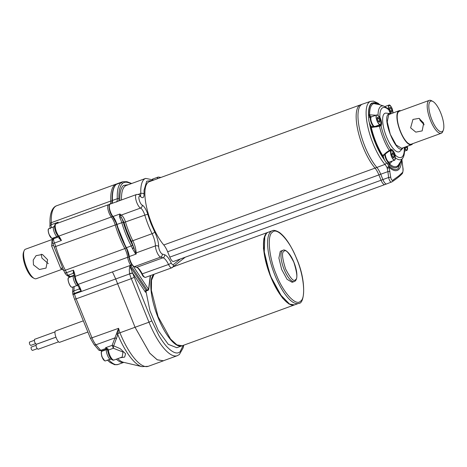 <?xml version="1.0" encoding="UTF-8"?>
<svg xmlns="http://www.w3.org/2000/svg" width="467" height="467" viewBox="0 0 467 467"><rect width="100%" height="100%" fill="white"/><g stroke="black" fill="none" stroke-linecap="round" stroke-linejoin="round"><path stroke-width="0.7" d="M31.254 347.08L31.131 347.127C30.956 348.721 31.4 349.818 32.462 350.413L37.162 348.715M29.573 342.066L29.45 342.107C29.281 343.7 29.725 344.798 30.787 345.393L35.486 343.7M36.35 344.331L36.169 344.395C35.912 346.748 36.566 348.364 38.136 349.246L58.632 341.809M34.675 339.311L34.494 339.375C34.237 341.727 34.891 343.344 36.461 344.232L55.894 337.174M293.831 262.209C297.21 273.043 297.748 278.881 295.448 279.721C293.79 282.097 290.486 278.478 285.547 268.864C282.167 258.035 281.63 252.198 283.93 251.357C285.588 248.975 288.892 252.594 293.831 262.209M83.336 320.835L55.52 330.992C53.285 332.335 58.083 344.144 60.039 342.118M280.801 251.106L280.264 251.409L278.892 258.058L281.665 269.441L287.071 279.324L292.149 282.307L294.292 281.525A16.602 5.458 -110 0 1 284.146 269.517A16.602 5.458 -110 0 1 282.407 250.633A16.602 5.458 -110 0 1 282.944 250.33L280.801 251.106M300.474 301.192C296.02 306.656 282.973 292.336 276.4 274.8C268.986 257.907 266.867 234.843 272.471 232.222C276.925 226.758 289.978 241.077 296.551 258.613C303.959 275.507 306.078 298.571 300.474 301.192M101.421 351.838L101.397 351.89C101.438 355.043 101.701 356.811 102.185 357.208L104.666 360.763M289.47 303.976L279.657 293.906L270.825 276.954M68.503 277.83C67.657 279.844 68.322 282.617 70.482 286.16L71.509 287.088M48.632 228.888C47.967 230.143 48.148 232.046 49.158 234.586L51.633 238.147M107.147 349.03L106.861 349.17C104.859 350.402 109.155 360.979 110.924 359.181M122.179 357.051L122.996 352.042L113.347 348.254L108.332 350.092A7.244 2.382 70 0 0 109.622 354.768A7.244 2.382 70 0 0 114.047 360.01L122.156 357.057M294.479 304.898L288.974 303.994L282.506 298.016L269.932 275.016L263.47 248.537L263.843 238.672L266.663 233.062L268.07 232.297M74.2 275.273L73.704 275.495C71.69 276.697 76.004 287.328 77.767 285.506M164.08 360.501L163.374 360.822L157.216 359.818L149.784 353.21L135.045 327.285L149.779 353.163L157.204 359.759L163.351 360.769L177.279 355.702A46.297 15.23 70 0 1 148.985 322.207L135.056 327.274L115.705 278.98L74.457 293.988A9.655 3.176 70 0 0 74.276 293.41L81.24 290.877L79.238 288.98A0.601 0.461 -177.9 0 0 79.559 288.647A0.601 0.461 4.1 0 1 79.244 288.945L79.302 288.057M54.575 226.244L53.828 226.548C51.814 227.756 56.133 238.386 57.89 236.559M183.233 345.376L180.011 351.849C177.005 354.395 172.615 352.678 166.847 346.712C164.384 344.115 160.975 339.223 158.698 335.201L151.781 320.905L129.832 266.213L131.017 265.781L147.187 290.106L148.156 290.264L146.358 290.929L145.576 291.963L145.599 291.606M130.194 261.473L127.135 250.154L125.973 247.633A45.27 14.891 -110 0 1 116.645 224.674L115.699 221.983M117.089 201.575A1.208 1.097 -151 0 0 116.843 201.633L116.697 202.013M119.885 200.553L119.879 200.191C119.628 192.655 120.836 187.746 123.516 185.463L128.396 184.693M52.111 239.524L25.463 249.215A15.691 5.16 70 0 0 24.109 250.756A15.691 5.16 70 0 0 26.607 267.358A15.691 5.16 70 0 0 34.173 278.402A15.691 5.16 70 0 0 36.198 278.711L62.058 269.301M47.605 259.716L42.439 254.462L36.07 255.659L33.221 260.026L33.461 264.865L39.403 269.494L46.046 268.081L47.605 259.716M48.288 263.633L41.913 258.076L41.23 254.165M34.173 278.402L32.842 277.684A14.489 4.763 -110 0 1 25.86 267.486A14.489 4.763 -110 0 1 23.56 252.162L24.109 250.756M114.047 360.01C112.401 360.728 110.661 359.047 108.829 354.961L107.679 350.77A1.208 0.636 172.4 0 1 108.332 350.092A2.417 0.794 70 0 0 108.058 348.96L105.513 347.757L107.363 349.252M101.864 350.851A3.619 1.191 -110 0 1 101.748 350.915L107.089 348.972A3.619 1.191 -110 0 1 106.062 348.394L105.513 347.757L112.127 345.352L113.674 345.849L113.347 348.254L112.127 345.352L118.577 328.313L117.812 334.629L113.674 345.849L120.241 348.691L125.57 353.735L124.666 357.08L120.2 357.769M79.501 288.367L81.24 290.877A9.655 3.176 70 0 0 78.182 284.368A1.208 0.706 145.5 0 1 77.224 284.245L79.565 288.588M150.228 275.658L148.588 289.347L146.113 290.492A1.208 0.397 70 0 0 146.393 290.801L145.576 291.963M57.102 223.395L58.13 222.204L57.383 223.296M116.645 224.674L116.966 224.452A9.655 3.176 70 0 0 116.067 221.918A9.655 3.176 70 0 0 112.996 216.519A7.244 2.382 70 0 1 109.669 209.234A7.244 2.382 70 0 1 110.165 204.091L136.411 194.541A7.244 2.382 70 0 0 136.282 201.067A7.244 2.382 70 0 0 140.538 208.066A7.244 2.382 -110 0 1 144.811 215.129L124.018 222.473L121.216 217.161A1.208 0.397 153 0 1 119.937 218.071A9.655 3.176 -110 0 1 121.782 222.695L123.294 222.362A44.669 14.693 70 0 0 127.427 234.06A44.669 14.693 70 0 0 132.494 245.017A1.208 0.432 -27.7 0 1 131.233 245.963A45.877 15.09 -110 0 1 126.032 234.714A45.877 15.09 -110 0 1 121.782 222.695L116.966 224.452A45.877 15.09 70 0 0 126.411 247.72L125.973 247.633M123.294 222.362A10.864 3.573 70 0 0 121.216 217.161L119.961 213.979L119.412 216.186L119.937 218.071M158.681 246.582A14.489 4.763 70 0 0 155.902 234.656A14.489 4.763 70 0 0 154.688 231.936L151.431 224.668A38.726 12.737 -110 0 1 147.829 214.464A2.417 0.385 -16.8 0 0 144.811 215.129A41.143 13.531 70 0 0 152.096 233.693A12.072 3.97 -110 0 1 153.112 235.958A12.072 3.97 -110 0 1 155.423 245.893A7.244 2.382 70 0 0 157.239 252.84A7.244 2.382 70 0 0 160.66 257.101A2.417 2.218 -74.3 0 0 162.172 254.054L160.648 252.589L159.603 250.557A4.828 1.588 -110 0 1 158.681 246.582A2.417 1.658 179.3 0 0 155.423 245.893L136.142 252.91A12.072 3.97 70 0 0 132.815 240.703A41.143 13.531 70 0 1 125.524 222.14A7.244 2.382 70 0 0 121.251 215.083L140.538 208.066A2.417 2.166 -64.8 0 0 142.131 205.048A4.828 1.588 -110 0 1 139.732 201.61C138.43 197.728 138.571 195.93 140.147 196.21L140.555 196.56A9.655 3.176 70 0 0 143.217 197.442A9.655 3.176 70 0 0 144.046 194.079L144.058 190.232L146.726 181.225L152.978 180.344M52.193 238.322L51.65 245.992L60.774 268.467L63.658 270.346M62.397 267.877L60.774 268.467M51.65 245.992L53.612 245.274M171.973 267.708A2.417 2.265 -128.8 0 0 173.21 264.707C172.65 264.987 171.967 264.34 171.15 262.763C168.85 258.146 166.649 255.467 164.547 254.719L162.172 254.054M145.938 291.192L149.965 310.788L158.29 330.583L168.283 344.337L176.8 347.717L181.832 345.884A38.633 12.708 -110 0 1 157.741 316.725A38.633 12.708 -110 0 1 153.736 274.386M154.057 274.269L151.524 280.299L151.39 290.351L158.062 316.608L170.531 339.06L176.894 344.85L182.159 345.767L294.327 304.957M110.767 359.275L111.321 359.07M270.813 276.931L264.217 253.692L264.818 236.232M128.991 257.025A0.601 0.333 -6.8 0 1 129.254 256.558A9.655 3.176 70 0 0 127.509 250.09A9.655 3.176 70 0 0 126.411 247.72L131.233 245.963A9.655 3.176 -110 0 1 132.33 248.333L133.725 247.685L133.866 248.035L132.453 248.648L135.255 253.4L136.218 254.025L131.519 241.585L127.958 233.634A42.345 13.928 -110 0 1 124.018 222.473M112.43 216.244A0.601 0.426 -40.2 0 0 112.506 216.437L115.67 222.018L127.112 250.184L128.927 256.903C129.82 261.864 131.542 265.116 134.087 266.663A0.601 0.555 -74.3 0 0 134.408 266.651A7.244 2.382 70 0 1 129.254 256.558L136.218 254.025A7.244 2.382 70 0 1 136.142 252.91A1.208 0.829 179.3 0 1 135.681 253.003A1.208 0.683 129.1 0 0 135.255 253.4M131.513 183.554L127.672 182.474A44.669 14.693 70 0 0 122.693 183.286C119.879 185.743 118.618 190.974 118.916 198.995L118.834 200.933M119.412 216.186A1.208 0.736 -2 0 0 120.509 215.824A1.208 1.08 -64.8 0 1 121.251 215.083A7.244 2.382 70 0 1 119.961 213.979L112.996 216.519A0.601 0.426 -40.2 0 1 112.506 216.437C108.922 212.602 108.116 203.268 110.165 204.091M132.155 264.626L131.017 265.781A9.655 3.176 -110 0 0 130.684 265.279A7.244 2.382 70 0 1 127.666 257.282L75.169 276.382A7.244 2.382 70 0 0 76.465 281.093A7.244 2.382 70 0 0 78.182 284.368L112.465 271.893L115.693 278.957L112.471 271.905L130.684 265.279A1.208 0.706 145.5 0 0 131.682 264.445M127.672 182.474A1.208 1.109 -74.3 0 0 126.931 181.704L131.694 183.49M129.832 266.213L129.283 269.71L129.575 273.691A2.417 0.368 -16.9 0 1 132.587 273.008L145.541 292.278M129.575 273.691A9.655 3.176 -110 0 1 129.633 273.89L115.705 278.98M77.224 284.245L75.672 281.286L74.516 277.065A1.208 0.636 172.6 0 1 75.169 276.382A9.655 3.176 70 0 0 73.465 270.148L66.501 272.681A3.619 1.191 70 0 0 66.507 272.699A3.619 1.191 70 0 0 68.17 275.197L73.523 273.248A3.619 1.191 -110 0 1 73.161 272.944L73.465 270.148L73.757 273.242M73.652 273.02L74.516 277.065M58.562 236.927L53.892 238.625A3.619 1.191 70 0 0 54.306 242.712A3.619 1.191 70 0 0 54.446 243.038L61.41 240.505L57.832 235.952A1.208 0.829 140.7 0 0 58.813 236.104L111.309 217.003A9.655 3.176 -110 0 1 115.186 224.861A45.877 15.09 70 0 0 124.823 248.596A9.655 3.176 -110 0 1 125.944 251.007A9.655 3.176 -110 0 1 127.666 257.282A1.208 0.636 172.6 0 1 128.974 257.241M57.832 235.952L55.795 232.338C54.049 227.125 54.137 224.271 56.063 223.775A7.244 2.382 70 0 0 55.83 223.909A7.244 2.382 70 0 0 56.589 232.146A7.244 2.382 70 0 0 58.813 236.104A9.655 3.176 70 0 1 61.41 240.505L59.011 238.351A0.601 0.327 173.1 0 0 59.315 238.123M115.705 278.957L135.056 327.274L119.931 332.784A46.356 15.248 70 0 0 148.261 366.321L141.869 366.624A45.486 14.962 70 0 1 117.812 334.629A2.417 1.395 6.4 0 0 116.394 334.144M73.161 272.944A0.601 0.455 136.1 0 1 73.599 272.973M72.922 286.983L72.583 292.424A2.417 1.833 4.1 0 1 73.885 290.929L79.244 288.945M116.54 338.75A2.417 1.786 25.5 0 0 114.835 337.921L95.945 344.798A12.072 3.97 -110 0 1 92.04 337.968L76.156 298.851L117.404 283.843M108.058 348.96L107.317 349.293L107.679 350.77M116.662 333.064A2.417 1.255 9.9 0 1 117.836 333.479A6.036 0.636 -22.1 0 0 119.931 332.784L118.577 328.313L90.452 338.353L93.984 344.477L98.741 350.028L101.748 350.915A3.619 1.191 -110 0 1 100.709 350.343L106.062 348.394A0.601 0.432 139.4 0 1 106.313 348.359L106.628 348.02M394.854 159.965C394.072 160.49 392.998 159.311 391.626 156.433L390.733 153.135L391.101 150.73C391.883 150.205 392.957 151.384 394.329 154.262L395.228 157.56L394.854 159.965M378.013 122.547C376.793 120.842 375.48 115.372 376.647 115.133C377.266 114.759 378.06 115.367 379.035 116.96C380.255 118.665 381.568 124.134 380.401 124.368C379.782 124.742 378.988 124.134 378.013 122.547M391.054 113.639L389.525 110.912C388.468 108.046 388.293 106.149 388.999 105.215L391.013 106.447L392.222 108.747L393.185 112.862L392.227 108.741C390.803 105.863 389.729 104.631 389.011 105.052A5.131 1.687 -110 0 1 389.741 105.192M407.44 149.714A5.131 1.687 -110 0 1 407.142 150.193A5.131 1.687 -110 0 1 406.973 150.286L407.65 148.582L407.317 146.259L407.201 150.041L406.214 149.925L404.346 147.339M380.336 124.52A5.131 1.687 -110 0 1 380.173 124.613A5.131 1.687 -110 0 1 376.933 120.638A5.131 1.687 -110 0 1 376.495 115.063A5.131 1.687 -110 0 1 376.665 114.97L371.411 116.878A5.131 1.687 70 0 0 371.247 116.972A5.131 1.687 70 0 0 371.353 121.601A5.131 1.687 70 0 0 374.184 126.382M403.161 147.77L402.513 148.524C396.448 154.81 381.586 118.198 388.515 114.041L390.78 113.738M402.77 148.29L400.044 151.18A20.525 6.748 -110 0 1 399.764 151.442A20.525 6.748 -110 0 1 386.559 136.971A20.525 6.748 -110 0 1 384.405 113.621A20.525 6.748 -110 0 1 386.197 113.125L390.149 113.592M390.605 113.685A6.357 2.09 -110 0 1 389.326 111.146A6.357 2.09 -110 0 1 388.883 109.938L388.888 109.973M388.112 161.541A4.53 1.489 -110 0 1 386.011 158.371A4.53 1.489 -110 0 1 385.176 154.244M375.83 126.3L371.487 126.65L371.79 126.709L371.312 127.45A33.443 10.998 70 0 0 376.034 142.33A33.443 10.998 70 0 0 382.742 155.604L386.559 152.3L390.71 149.481C388.637 146.317 386.717 142.581 384.948 138.267C383.255 134.099 381.942 129.873 381.008 125.588L379.502 126.364L371.312 127.45A1.208 0.403 -12.9 0 1 370.459 127.392C370.296 126.201 370.524 125.856 371.148 126.347A0.601 0.525 -57.9 0 0 371.323 126.639M378.036 115.577L379.881 117.17A26.526 8.727 -110 0 1 382.164 108.093A26.526 8.727 -110 0 1 388.883 109.938L388.637 109.348M373.658 125.944A4.53 1.489 -110 0 1 371.393 122.348A4.53 1.489 -110 0 1 370.816 118.133M401.871 159.498L402.823 167.338C403.097 169.9 403.056 171.541 402.706 172.27L398.871 175.861L392.835 180.204A1.81 1.605 55.9 0 1 392.187 181.721L392.187 181.721C396.927 178.534 400.289 175.825 402.268 173.601A1.81 1.763 41.9 0 1 402.268 173.601C403.138 171.698 403.325 169.597 402.834 167.291A1.81 0.356 -6.7 0 0 402.811 167.244M389.554 162.055A5.435 1.786 -110 0 1 389.28 162.44A5.435 1.786 -110 0 1 389.104 162.539A5.435 1.786 -110 0 1 386.501 160.134A5.435 1.786 -110 0 1 384.767 154.6M383.465 155.458L382.742 155.604A1.208 0.63 -32.3 0 0 382.228 156.375L375.322 142.704L370.459 127.392M369.928 117.258L368.726 114.403A1.208 0.829 179.2 0 0 369.625 114.835L370.442 116.61L371.89 116.703M371.148 126.347L371.294 126.44A5.435 1.786 -110 0 1 369.35 122.582A5.435 1.786 -110 0 1 368.761 118.18A5.435 1.786 -110 0 1 369.152 117.415A5.435 1.786 -110 0 1 369.327 117.316L370.932 116.732A5.435 1.786 -110 0 1 371.592 116.814M373.437 126.452A5.435 1.786 -110 0 1 370.734 121.257A5.435 1.786 -110 0 1 370.757 116.832A5.435 1.786 -110 0 1 370.932 116.732M368.761 118.18C368.06 110.469 368.988 105.454 371.545 103.149L379.257 104.608M384.96 184.506A6.036 1.985 -110 0 1 384.767 184.617A6.036 1.985 -110 0 1 381.078 180.244L378.912 174.915L381.078 180.244A6.036 1.985 70 0 0 384.767 184.617L173.496 261.479A6.036 1.985 -110 0 1 169.807 257.113L167.647 251.777A12.072 3.97 70 0 0 163.771 244.982L375.036 168.12A12.072 3.97 -110 0 1 378.912 174.915A12.072 3.97 70 0 0 375.036 168.12A36.823 12.113 -110 0 1 363.209 147.391A36.823 12.113 -110 0 1 360.536 104.83A36.823 12.113 70 0 0 359.345 105.501A36.823 12.113 70 0 0 358.481 132.967A36.823 12.113 70 0 0 375.036 168.12L376.857 167.455A36.823 12.113 -110 0 1 365.031 146.731A36.823 12.113 -110 0 1 361.166 104.841A36.823 12.113 -110 0 1 362.357 104.164A36.823 12.113 -110 0 1 362.427 104.141L370.541 101.357L373.413 101.123L378.101 103.254L380.021 104.859M399.069 110.72L388.742 114.596L387.242 121.852L390.272 134.262L396.168 145.044L401.708 148.302L411.456 144.752A18.108 5.954 -110 0 1 400.021 130.719A18.108 5.954 -110 0 1 398.485 111.053A18.108 5.954 -110 0 1 399.069 110.72A18.108 5.954 -110 0 1 400.709 110.767M412.682 143.667A18.108 5.954 -110 0 1 412.04 144.42A18.108 5.954 -110 0 1 411.456 144.752M443.311 130.153L442.757 131.56A17.507 5.756 -110 0 1 441.811 132.955A17.507 5.756 -110 0 1 441.245 133.27A17.507 5.756 -110 0 1 430.195 119.704A17.507 5.756 -110 0 1 428.712 100.691A17.507 5.756 -110 0 1 429.278 100.376A17.507 5.756 -110 0 1 431.537 100.72L432.862 101.438A16.298 5.359 70 0 0 430.235 101.415A16.298 5.359 70 0 0 431.946 119.955A16.298 5.359 70 0 0 442.43 131.449A16.298 5.359 70 0 0 443.311 130.153A16.298 5.359 70 0 0 441.373 114.602A16.298 5.359 70 0 0 432.862 101.438M441.245 133.27L411.246 144.186A17.507 5.756 -110 0 1 400.196 130.62A17.507 5.756 -110 0 1 398.713 111.607A17.507 5.756 -110 0 1 399.279 111.286L429.278 100.376M419.553 118.577L420.049 120.288L424.188 124.817M410.621 127.859L412.945 119.429L419.068 118.373L423.692 123.101L422.156 130.9L415.799 132.132L410.621 127.859M390.476 150.193A0.601 0.566 -133.7 0 0 390.71 149.481L390.762 149.434A6.357 2.09 -110 0 1 395.292 155.12L394.703 155.278M404.574 148.932L404.294 147.893A26.526 8.727 -110 0 1 395.292 155.12L395.1 157.537M379.367 117.55L379.881 117.17A6.357 2.09 -110 0 1 381.06 125.547L381.008 125.588A0.601 0.566 -123.6 0 0 380.261 125.22L375.929 126.207L376.268 126.96M370.541 101.357A36.66 12.06 -110 0 0 369.292 102.051A36.66 12.06 -110 0 0 373.139 143.76A36.66 12.06 -110 0 0 384.913 164.402L376.857 167.455A12.072 3.97 -110 0 1 380.733 174.255L382.899 179.585A6.036 1.985 -110 0 0 386.588 183.951A6.036 1.985 -110 0 1 386.588 183.951L391.877 181.879C390.535 182.416 389.449 180.957 388.614 177.489A1.81 0.339 -6.5 0 0 390.704 177.075L388.836 166.001C392.677 169.544 395.782 170.426 398.141 168.645L401.176 160.607M388.958 162.218L389.612 164.063A1.208 0.981 -49.1 0 0 389.303 165.073L388.281 162.837M389.104 162.539L387.499 163.123A5.435 1.786 -110 0 1 386.939 163.082A5.435 1.786 -110 0 1 384.61 160.163A5.435 1.786 -110 0 1 383.244 155.914L383.214 156.071C383.203 157.075 382.87 157.175 382.228 156.375M390.704 177.075C391.101 179.538 391.813 180.583 392.835 180.204M395.251 157.665A28.487 9.369 -110 0 0 401.848 159.107A28.487 9.369 -110 0 0 402.817 157.992L398.684 164.6A33.443 10.998 70 0 1 397.545 165.908A33.443 10.998 70 0 1 389.612 164.063L392.222 161.08M385.257 154.174A5.131 1.687 70 0 0 386.793 159.603A5.131 1.687 70 0 0 389.373 162.119L394.627 160.21A5.131 1.687 -110 0 1 391.492 156.498A5.131 1.687 -110 0 1 390.949 150.66A5.131 1.687 -110 0 1 391.118 150.567A5.131 1.687 -110 0 1 391.848 150.701M386.384 162.72A1.81 1.284 -40.4 0 1 384.913 164.402A12.23 4.022 -110 0 1 387.038 167.525L387.914 171.623A1.81 0.333 -7.1 0 0 389.992 171.196M387.038 167.525A1.81 0.771 -29.4 0 0 388.836 166.001L386.939 163.082M169.807 257.113L388.614 177.489L387.914 171.623L167.647 251.777M401.626 159.889A37.378 12.294 -110 0 1 398.409 169.76A37.378 12.294 -110 0 1 389.209 167.402A1.81 0.753 163.7 0 1 387.359 168.289M402.11 161.459A1.81 0.35 -7.3 0 0 402.116 161.413L401.883 159.48M369.957 117.089A0.601 0.409 141.5 0 1 370.442 116.61L370.629 116.843M402.823 167.338A1.81 0.356 -6.7 0 0 402.834 167.291L402.116 161.413M402.706 172.27A1.81 1.763 41.9 0 1 402.268 173.596M374.697 115.688L374.692 115.151L369.625 114.835A33.443 10.998 70 0 1 372.526 104.281A33.443 10.998 70 0 1 376.536 103.721L383.944 106.132L388.112 108.706M374.692 115.151L375.877 115.256M383.15 155.826L386.793 152.843L386.559 152.3M378.235 115.793L378.06 115.582A28.487 9.369 -110 0 1 380.529 106.61A28.487 9.369 -110 0 1 383.944 106.132M390.505 149.749A0.601 0.49 47.8 0 1 390.249 150.374L389.227 150.316A28.487 9.369 -110 0 1 383.518 139.02A28.487 9.369 -110 0 1 379.502 126.364L380.068 125.308A0.601 0.508 70.5 0 1 380.722 125.652M390.249 150.374L386.793 152.843M388.667 109.401L390.675 113.703M379.519 116.674L379.14 117.118M390.184 150.444L390.587 150.111A0.601 0.566 -128.8 0 0 390.762 149.434M394.854 155.774L395.391 155.762M404.241 147.782L404.294 147.893A6.357 2.09 -110 0 1 404.078 147.438M405.239 147.017L405.817 147.911L406.594 147.385L406.43 146.58M389.735 109.179L390.797 111.701L391.936 112.354L392.011 110.486L390.949 107.965L389.811 107.311L389.735 109.179M377.307 118.694L378.241 121.292L379.461 122.354L379.741 120.813L378.807 118.209L377.587 117.153L377.307 118.694M393.85 157.963L394.218 156.568L393.342 153.952L392.105 152.732L391.737 154.128L392.613 156.743L393.85 157.963M405.689 147.712L406.594 147.385M390.949 107.965L389.764 108.397M392.011 110.486L390.517 111.029M378.807 118.209L377.324 118.746M379.741 120.813L378.293 121.338M391.86 154.495L393.342 153.952M394.218 156.568L392.916 157.04M163.771 244.982A36.823 12.113 -110 0 1 151.944 224.259A36.823 12.113 -110 0 1 149.265 181.692L362.357 104.164M272.197 230.791C273.639 229.898 276.073 230.476 279.494 232.525C285.489 236.997 291.192 245.671 296.598 258.549C306.539 280.854 304.799 304.198 298.611 303.398A38.633 12.708 -110 0 1 275.005 275.448A38.633 12.708 -110 0 1 270.948 231.504A38.633 12.708 -110 0 1 272.197 230.791L268.233 232.233A38.633 12.708 -110 0 0 266.984 232.945A38.633 12.708 -110 0 0 271.041 276.89A38.633 12.708 -110 0 0 294.648 304.84C288.454 307.385 277.859 294.531 270.802 276.949C262.401 256.657 260.779 234.416 268.233 232.233M102.261 357.197A5.131 1.687 70 0 0 105.396 360.909C104.229 360.898 103.16 359.666 102.18 357.214C101.065 353.134 100.965 351.149 101.888 351.266A5.131 1.687 70 0 0 101.724 351.359A5.131 1.687 70 0 0 102.261 357.197M68.567 277.684A5.131 1.687 70 0 0 68.999 283.253A5.131 1.687 70 0 0 72.239 287.228C69.898 287.917 66.822 278.606 68.532 277.696L68.731 277.585A5.131 1.687 70 0 0 68.567 277.684M48.691 228.737A5.131 1.687 70 0 0 49.123 234.311A5.131 1.687 70 0 0 52.362 238.287C50.022 238.976 46.951 229.665 48.661 228.754L48.854 228.643A5.131 1.687 70 0 0 48.691 228.737M117.748 358.662A34.809 11.453 70 0 0 123.37 362.258L141.869 366.624M123.813 362.363A34.284 11.278 -110 0 1 116.376 359.158M103.837 350.554A6.036 1.985 70 0 0 103.487 350.285M116.569 224.534L55.731 246.494A9.655 3.176 70 0 0 54.446 243.038A2.417 0.479 156 0 1 52.8 243.284L52.718 243.097C52.059 242.215 52.199 240.884 53.127 239.104A2.417 2.253 -134.4 0 1 53.892 238.625A6.036 1.985 70 0 0 54.312 237.58M63.6 270.23L54.295 247.312A2.417 0.391 163.3 0 1 55.731 246.494A45.877 15.09 70 0 0 65.362 270.23A2.417 0.881 152.2 0 1 63.6 270.23L64.895 273.026L66.483 272.64A9.655 3.176 70 0 1 66.501 272.681L64.913 273.078L66.396 275.034A2.417 2.09 -56.9 0 0 68.17 275.197L70.307 276.587L74.183 275.18M109.558 204.593L108.56 204.674A7.244 2.382 70 0 0 108.326 204.809A7.244 2.382 70 0 0 108.128 210.109A7.244 2.382 70 0 0 111.309 217.003A1.208 0.829 140.7 0 0 112.255 216.122M117.019 183.858L116.172 184.097A45.877 15.09 70 0 0 114.695 184.938A45.877 15.09 70 0 0 110.767 201.032A9.655 3.176 -110 0 1 110.253 204.056M116.172 184.097L56.717 205.731A45.877 15.09 70 0 0 55.234 206.572A45.877 15.09 70 0 0 51.306 222.666L110.767 201.032A1.208 0.788 177.6 0 1 112.156 201.131M57.762 223.156A9.655 3.176 70 0 0 58.13 222.204L51.166 224.738A9.655 3.176 70 0 0 51.306 222.666A2.417 1.582 177.6 0 0 50.004 224.142C49.432 211.312 53.553 206.648 56.717 205.731M126.008 247.784A1.208 0.438 152.2 0 1 124.823 248.596L65.362 270.23A9.655 3.176 70 0 1 66.483 272.64M112.004 203.419A9.655 3.176 70 0 0 112.471 200.448L117.293 198.697A9.655 3.176 -110 0 1 116.843 201.633M112.214 200.991A0.601 0.397 -2.5 0 1 112.471 200.448A45.877 15.09 -110 0 1 116.347 184.319A45.877 15.09 -110 0 1 117.783 183.513L122.605 181.762A45.877 15.09 70 0 0 121.169 182.562A45.877 15.09 70 0 0 117.293 198.697A1.208 0.788 -2.5 0 1 118.916 198.995M120.2 200.436A1.208 0.794 -2.3 0 1 119.879 200.191M153.812 180.04L145.646 178.412L126.364 185.428A41.143 13.531 70 0 0 125.039 186.181A41.143 13.531 70 0 0 121.49 199.969M145.646 178.412A41.143 13.531 70 0 0 144.321 179.165A41.143 13.531 70 0 0 140.789 193.478A7.244 2.382 -110 0 1 140.328 195.831M138.133 194.441L140.789 193.478A2.417 1.588 -2.3 0 1 144.046 194.079M131.519 241.585A1.208 0.362 -26.3 0 1 132.815 240.703L152.096 233.693A2.417 0.724 -26.3 0 0 154.688 231.936M161.01 177.419L158.185 177.051A7.244 2.382 70 0 0 157.35 178.75M123.831 362.363L117.999 364.488A34.284 11.278 -110 0 1 108.694 359.707M139.937 196.128L140.684 196.093L140.129 195.638A2.417 1.856 135.3 0 1 140.555 196.56M164.547 254.719A2.417 2.218 -74.3 0 1 163.036 257.772L136.79 267.322L134.408 266.651L160.66 257.101L163.036 257.772A12.072 3.97 -110 0 1 168.54 264.474A2.417 0.671 -25.8 0 0 171.15 262.763M141.875 273.983L168.54 264.474A6.036 1.985 70 0 0 171.774 267.819L185.101 257.311M117.38 283.732L131.303 278.665L148.985 322.207L151.781 320.905M147.829 214.464A9.655 3.176 70 0 0 142.131 205.048M180.315 258.998L173.21 264.707M171.774 267.819L145.529 277.369A6.036 1.985 70 0 1 142.295 274.024A12.072 3.97 70 0 0 136.79 267.322A0.601 0.555 -74.3 0 1 136.469 267.334L134.087 266.663M132.33 248.333A9.655 3.176 -110 0 1 132.453 248.648M133.725 247.685A10.864 3.573 70 0 0 132.494 245.017M148.331 289.96A0.601 0.461 -175.9 0 0 148.588 289.347L133.183 266.172M111.811 203.489L112.144 200.822C111.788 192.602 113.137 187.127 116.195 184.407L121.169 182.562L122.693 183.286M148.086 290.299L148.658 289.587L150.578 275.536M144.986 291.665A1.208 0.677 -33.6 0 1 146.113 290.492L129.966 266.202M50.214 228.754L49.881 226.104A2.417 2.031 12.7 0 1 51.166 224.738A3.619 1.191 70 0 0 51.545 227.668M59.011 238.351A3.619 1.191 -110 0 1 58.976 237.557M134.099 277.363L131.303 278.665A17.261 5.68 -110 0 1 129.633 273.89A2.417 0.414 163.5 0 1 132.657 273.253M74.195 286.516L73.885 290.929A3.619 1.191 70 0 0 74.276 293.41L72.823 294.152L73.027 294.829L74.568 299.236L76.156 298.851A17.261 5.68 70 0 1 74.457 293.988A2.417 0.426 163.6 0 0 73.027 294.829M66.396 275.034L68.532 276.423A2.417 2.09 -56.9 0 0 70.307 276.587A6.036 1.985 70 0 1 70.68 276.878M72.916 287.719A2.417 1.833 4.1 0 1 73.278 286.849M93.984 344.477A2.417 1.716 -40.6 0 0 95.945 344.798L100.709 350.343A2.417 1.716 -40.6 0 1 98.741 350.028M395.094 159.626A5.131 1.687 -110 0 1 394.79 160.111A5.131 1.687 -110 0 1 394.627 160.21C395.613 159.229 395.514 157.245 394.329 154.256C392.905 151.378 391.836 150.146 391.118 150.567L388.474 151.524M390.891 113.697A5.131 1.687 -110 0 1 389.385 110.983A5.131 1.687 -110 0 1 388.848 105.145A5.131 1.687 -110 0 1 389.011 105.052L384.948 106.529M404.55 151.168L406.973 150.286A5.131 1.687 -110 0 1 404.2 147.391M375.742 126.224L380.366 124.502C382.029 123.609 379.128 114.409 376.665 114.97A5.131 1.687 -110 0 1 377.394 115.11M380.64 124.029A5.131 1.687 -110 0 1 380.395 124.461M368.726 114.403A34.424 11.325 -110 0 1 371.709 103.54A34.424 11.325 -110 0 1 378.498 104.363M390.616 150.088A5.75 1.891 -110 0 1 390.634 150.082A5.75 1.891 -110 0 1 392.315 150.999M380.809 123.51A5.75 1.891 -110 0 1 380.307 125.185A5.75 1.891 -110 0 1 380.261 125.22M399.775 162.849A34.424 11.325 -110 0 1 389.303 165.073M384.61 160.163A34.85 11.465 -110 0 1 369.35 122.582M380.307 125.185A0.601 0.566 51.2 0 1 381.06 125.547M35.947 345.364L31.184 347.092M34.266 340.344L29.509 342.077M55.9 337.197L36.251 344.348M55.083 331.868L34.576 339.328M282.944 250.33C284.368 248.876 289.633 251.771 293.877 262.145C296.382 268.513 297.321 273.814 296.697 278.04C296.218 280.042 295.418 281.204 294.292 281.525M101.888 351.266L106.587 349.555M267.912 232.35L173.333 266.762M68.731 277.585L73.43 275.88M48.854 228.643L53.553 226.933M102.571 351.015L102.32 350.705M177.279 355.702L179.381 354.511L183.21 347.74L183.706 345.206M163.374 360.822L148.261 366.321M152.347 179.176L158.185 177.051M140.129 195.638C139.487 194.599 138.244 194.231 136.411 194.541M108.56 204.674L56.063 223.775M58.241 236.471L57.715 236.658M77.989 285.46L77.592 285.606M52.362 238.287L57.062 236.576M72.239 287.228L76.938 285.524M105.396 360.909L110.095 359.199M298.611 303.398L294.648 304.84M87.884 332.025L59.846 342.229M145.529 277.369C143.947 277.345 142.727 276.242 141.869 274.053C139.172 269.331 137.368 267.095 136.469 267.334M116.201 184.401L117.783 183.513M126.931 181.704L122.605 181.762M49.881 226.104L50.004 224.142M54.295 247.312L52.8 243.284M59.338 238.007L59.484 238.427M52.969 239.279L53.051 238.036M68.532 276.423L69.414 277.34M90.452 338.353L74.568 299.236M107.445 360.162L110.037 362.491L114.719 364.739L117.999 364.488M72.583 292.424L72.823 294.152M106.937 348.843L107.317 349.293M402.817 157.992C404.019 156.299 404.603 153.269 404.574 148.897L404.113 147.426M386.588 183.951L384.767 184.617M391.655 182.002L392.187 181.721"/></g></svg>
